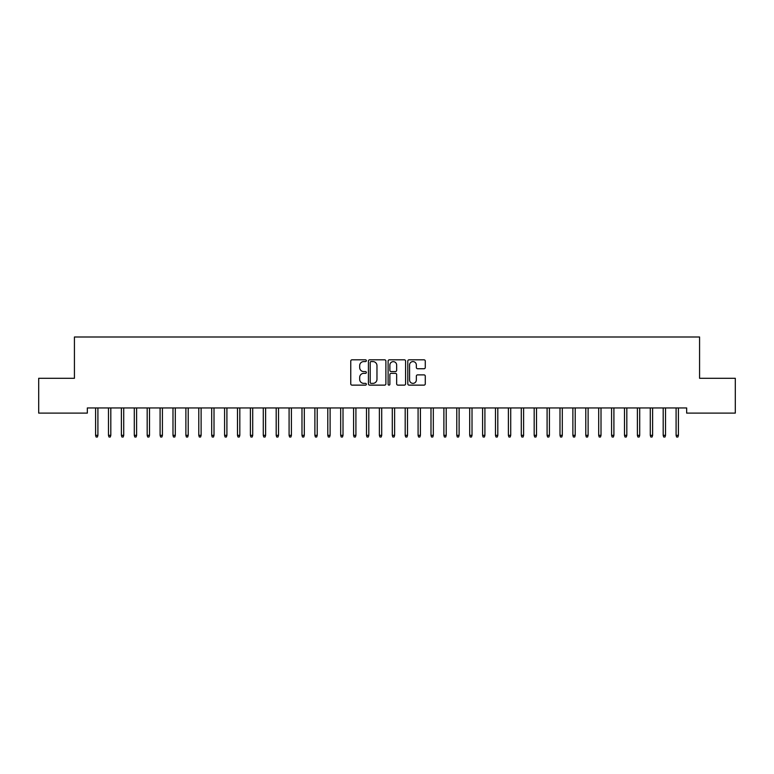 <?xml version="1.0" encoding="UTF-8"?>
<svg xmlns="http://www.w3.org/2000/svg" width="774" height="774" viewBox="0 0 774 774"><rect width="100%" height="100%" fill="white"/><g stroke="black" fill="none" stroke-linecap="round" stroke-linejoin="round"><path stroke-width="1.16" d="M366.363 360.703A0.89 0.89 0 0 0 365.473 359.813L352.025 359.813A1.267 1.267 0 0 0 350.757 361.081L350.757 383.875A1.267 1.267 0 0 0 352.025 385.133L365.473 385.133A0.89 0.89 0 0 0 366.363 384.252A0.89 0.89 0 0 0 365.473 383.362L363.732 383.362A4.054 4.054 0 0 1 359.678 379.308L359.678 377.412A4.054 4.054 0 0 1 363.732 373.358L365.473 373.358A0.89 0.89 0 0 0 366.363 372.478A0.89 0.89 0 0 0 365.473 371.588L363.732 371.588A4.054 4.054 0 0 1 359.678 367.534L359.678 365.638A4.054 4.054 0 0 1 363.732 361.584L365.473 361.584A0.89 0.89 0 0 0 366.363 360.703M424.007 368.743A1.267 1.267 0 0 0 425.274 367.476L425.274 361.081A1.267 1.267 0 0 0 424.007 359.813L409.069 359.813A1.267 1.267 0 0 0 407.801 361.081L407.801 383.875A1.267 1.267 0 0 0 409.069 385.133L424.007 385.133A1.267 1.267 0 0 0 425.274 383.875L425.274 376.145A1.267 1.267 0 0 0 424.007 374.877L417.612 374.877A1.267 1.267 0 0 0 416.344 376.145L416.344 379.976A3.386 3.386 0 0 1 412.958 383.362A3.386 3.386 0 0 1 409.572 379.976L409.572 364.97A3.386 3.386 0 0 1 412.958 361.584A3.386 3.386 0 0 1 416.344 364.97L416.344 367.476A1.267 1.267 0 0 0 417.612 368.743L424.007 368.743M686.664 407.946L87.336 407.946L87.336 413.113L38.7 413.113L38.7 378.283L74.43 378.283L74.43 337L699.57 337L699.57 378.283L735.3 378.283L735.3 413.113L686.664 413.113L686.664 407.946M385.887 361.081A1.267 1.267 0 0 0 384.63 359.813L369.682 359.813A1.267 1.267 0 0 0 368.414 361.081L368.414 383.875A1.267 1.267 0 0 0 369.682 385.133L384.63 385.133A1.267 1.267 0 0 0 385.887 383.875L385.887 361.081M389.37 359.813L404.318 359.813A1.267 1.267 0 0 1 405.586 361.081L405.586 383.875A1.267 1.267 0 0 1 404.318 385.133L397.923 385.133A1.267 1.267 0 0 1 396.656 383.875L396.656 374.626A1.267 1.267 0 0 0 395.388 373.358L391.151 373.358A1.267 1.267 0 0 0 389.883 374.626L389.883 384.252A0.89 0.89 0 0 1 388.993 385.133A0.89 0.89 0 0 1 388.113 384.252L388.113 361.081A1.267 1.267 0 0 1 389.37 359.813M371.075 361.584A0.89 0.89 0 0 0 370.195 362.474L370.195 382.482A0.89 0.89 0 0 0 371.075 383.362L372.913 383.362A4.054 4.054 0 0 0 376.967 379.308L376.967 365.638A4.054 4.054 0 0 0 372.913 361.584L371.075 361.584M396.656 365.038A3.386 3.386 0 0 0 393.269 361.651A3.386 3.386 0 0 0 389.883 365.038L389.883 370.32A1.267 1.267 0 0 0 391.151 371.588L395.388 371.588A1.267 1.267 0 0 0 396.656 370.32L396.656 365.038M97.911 435.327L97.398 437L96.102 437L95.589 435.327L97.911 435.327L97.911 407.946M95.589 435.327L95.589 407.946M110.808 435.327L110.295 437L109.008 437L108.486 435.327L110.808 435.327L110.808 407.946M108.486 435.327L108.486 407.946M123.714 435.327L123.192 437L121.905 437L121.392 435.327L123.714 435.327L123.714 407.946M121.392 435.327L121.392 407.946M136.611 435.327L136.098 437L134.802 437L134.289 435.327L136.611 435.327L136.611 407.946M134.289 435.327L134.289 407.946M149.508 435.327L148.995 437L147.708 437L147.186 435.327L149.508 435.327L149.508 407.946M147.186 435.327L147.186 407.946M162.414 435.327L161.892 437L160.605 437L160.092 435.327L162.414 435.327L162.414 407.946M160.092 435.327L160.092 407.946M175.311 435.327L174.798 437L173.502 437L172.989 435.327L175.311 435.327L175.311 407.946M172.989 435.327L172.989 407.946M188.208 435.327L187.695 437L186.408 437L185.886 435.327L188.208 435.327L188.208 407.946M185.886 435.327L185.886 407.946M201.114 435.327L200.592 437L199.305 437L198.792 435.327L201.114 435.327L201.114 407.946M198.792 435.327L198.792 407.946M214.011 435.327L213.498 437L212.202 437L211.689 435.327L214.011 435.327L214.011 407.946M211.689 435.327L211.689 407.946M226.908 435.327L226.395 437L225.108 437L224.586 435.327L226.908 435.327L226.908 407.946M224.586 435.327L224.586 407.946M239.814 435.327L239.292 437L238.005 437L237.492 435.327L239.814 435.327L239.814 407.946M237.492 435.327L237.492 407.946M252.711 435.327L252.198 437L250.902 437L250.389 435.327L252.711 435.327L252.711 407.946M250.389 435.327L250.389 407.946M265.608 435.327L265.095 437L263.808 437L263.286 435.327L265.608 435.327L265.608 407.946M263.286 435.327L263.286 407.946M278.514 435.327L277.992 437L276.705 437L276.192 435.327L278.514 435.327L278.514 407.946M276.192 435.327L276.192 407.946M291.411 435.327L290.898 437L289.602 437L289.089 435.327L291.411 435.327L291.411 407.946M289.089 435.327L289.089 407.946M304.308 435.327L303.795 437L302.508 437L301.986 435.327L304.308 435.327L304.308 407.946M301.986 435.327L301.986 407.946M317.214 435.327L316.692 437L315.405 437L314.892 435.327L317.214 435.327L317.214 407.946M314.892 435.327L314.892 407.946M330.111 435.327L329.598 437L328.302 437L327.789 435.327L330.111 435.327L330.111 407.946M327.789 435.327L327.789 407.946M343.008 435.327L342.495 437L341.208 437L340.686 435.327L343.008 435.327L343.008 407.946M340.686 435.327L340.686 407.946M355.914 435.327L355.392 437L354.105 437L353.592 435.327L355.914 435.327L355.914 407.946M353.592 435.327L353.592 407.946M368.811 435.327L368.298 437L367.002 437L366.489 435.327L368.811 435.327L368.811 407.946M366.489 435.327L366.489 407.946M381.708 435.327L381.195 437L379.908 437L379.386 435.327L381.708 435.327L381.708 407.946M379.386 435.327L379.386 407.946M394.614 435.327L394.092 437L392.805 437L392.292 435.327L394.614 435.327L394.614 407.946M392.292 435.327L392.292 407.946M407.511 435.327L406.998 437L405.702 437L405.189 435.327L407.511 435.327L407.511 407.946M405.189 435.327L405.189 407.946M420.408 435.327L419.895 437L418.608 437L418.086 435.327L420.408 435.327L420.408 407.946M418.086 435.327L418.086 407.946M433.314 435.327L432.792 437L431.505 437L430.992 435.327L433.314 435.327L433.314 407.946M430.992 435.327L430.992 407.946M446.211 435.327L445.698 437L444.402 437L443.889 435.327L446.211 435.327L446.211 407.946M443.889 435.327L443.889 407.946M459.108 435.327L458.595 437L457.308 437L456.786 435.327L459.108 435.327L459.108 407.946M456.786 435.327L456.786 407.946M472.014 435.327L471.492 437L470.205 437L469.692 435.327L472.014 435.327L472.014 407.946M469.692 435.327L469.692 407.946M484.911 435.327L484.398 437L483.102 437L482.589 435.327L484.911 435.327L484.911 407.946M482.589 435.327L482.589 407.946M497.808 435.327L497.295 437L496.008 437L495.486 435.327L497.808 435.327L497.808 407.946M495.486 435.327L495.486 407.946M510.714 435.327L510.192 437L508.905 437L508.392 435.327L510.714 435.327L510.714 407.946M508.392 435.327L508.392 407.946M523.611 435.327L523.098 437L521.802 437L521.289 435.327L523.611 435.327L523.611 407.946M521.289 435.327L521.289 407.946M536.508 435.327L535.995 437L534.708 437L534.186 435.327L536.508 435.327L536.508 407.946M534.186 435.327L534.186 407.946M549.414 435.327L548.892 437L547.605 437L547.092 435.327L549.414 435.327L549.414 407.946M547.092 435.327L547.092 407.946M562.311 435.327L561.798 437L560.502 437L559.989 435.327L562.311 435.327L562.311 407.946M559.989 435.327L559.989 407.946M575.208 435.327L574.695 437L573.408 437L572.886 435.327L575.208 435.327L575.208 407.946M572.886 435.327L572.886 407.946M588.114 435.327L587.592 437L586.305 437L585.792 435.327L588.114 435.327L588.114 407.946M585.792 435.327L585.792 407.946M601.011 435.327L600.498 437L599.202 437L598.689 435.327L601.011 435.327L601.011 407.946M598.689 435.327L598.689 407.946M613.908 435.327L613.395 437L612.108 437L611.586 435.327L613.908 435.327L613.908 407.946M611.586 435.327L611.586 407.946M626.814 435.327L626.292 437L625.005 437L624.492 435.327L626.814 435.327L626.814 407.946M624.492 435.327L624.492 407.946M639.711 435.327L639.198 437L637.902 437L637.389 435.327L639.711 435.327L639.711 407.946M637.389 435.327L637.389 407.946M652.608 435.327L652.095 437L650.808 437L650.286 435.327L652.608 435.327L652.608 407.946M650.286 435.327L650.286 407.946M665.514 435.327L664.992 437L663.705 437L663.192 435.327L665.514 435.327L665.514 407.946M663.192 435.327L663.192 407.946M678.411 435.327L677.898 437L676.602 437L676.089 435.327L678.411 435.327L678.411 407.946M676.089 435.327L676.089 407.946"/></g></svg>
